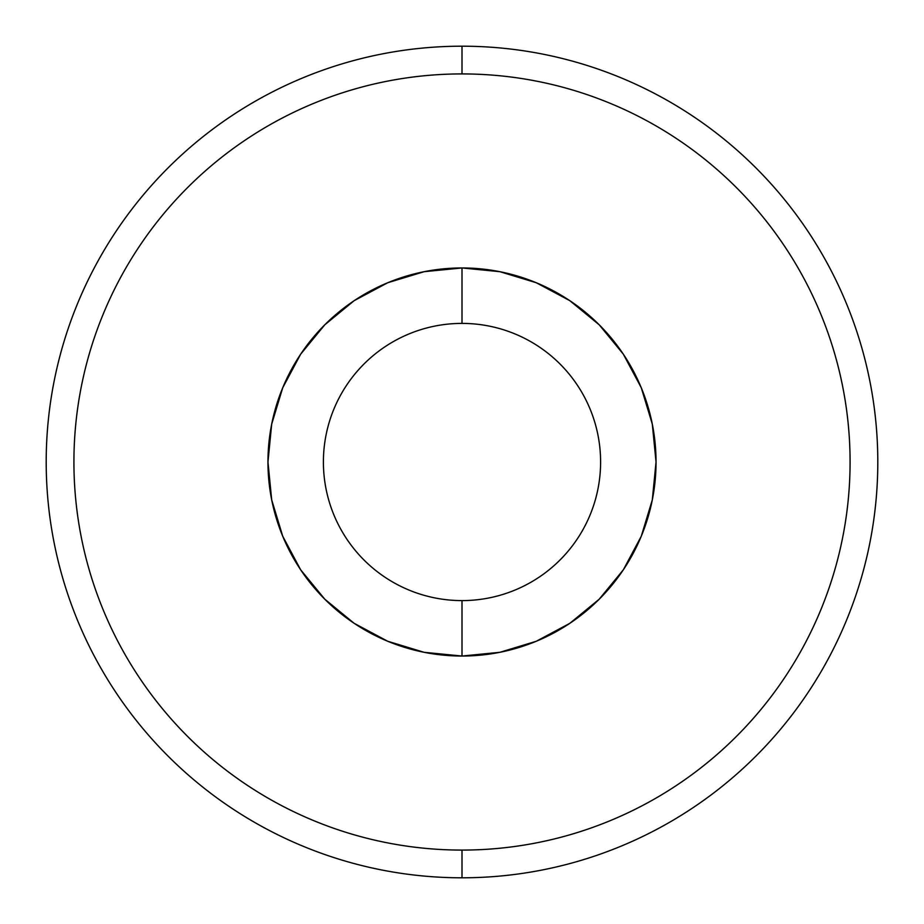 <?xml version="1.0" encoding="UTF-8"?>
<svg xmlns="http://www.w3.org/2000/svg" width="924" height="924" viewBox="0 0 924 924"><rect width="100%" height="100%" fill="white"/><g stroke="black" fill="none" stroke-linecap="round" stroke-linejoin="round"><path stroke-width="1.39" d="M462 46.2A415.8 415.8 0 0 1 877.8 462A415.8 415.8 0 0 1 462 877.8A415.8 415.8 0 0 0 877.8 462A415.8 415.8 0 0 0 462 46.2L462 73.92A388.08 388.08 0 0 1 850.08 462A388.08 388.08 0 0 1 462 850.08L462 877.8L462 850.08C487.479 850.08 512.716 847.597 537.71 842.619C562.704 837.652 586.971 830.295 610.51 820.535C634.049 810.787 656.421 798.833 677.604 784.672C698.798 770.524 718.398 754.434 736.416 736.416C754.434 718.398 770.524 698.798 784.672 677.604C798.833 656.421 810.787 634.049 820.535 610.51C830.295 586.971 837.652 562.704 842.619 537.71C847.597 512.716 850.08 487.479 850.08 462C850.08 436.521 847.597 411.284 842.619 386.29C837.652 361.296 830.295 337.029 820.535 313.49C810.787 289.951 798.833 267.579 784.672 246.396C770.524 225.202 754.434 205.602 736.416 187.584C718.398 169.566 698.798 153.476 677.604 139.328C656.421 125.167 634.049 113.213 610.51 103.465C586.971 93.705 562.704 86.348 537.71 81.381C512.716 76.403 487.479 73.92 462 73.92C436.521 73.92 411.284 76.403 386.29 81.381C361.296 86.348 337.029 93.705 313.49 103.465C289.951 113.213 267.579 125.167 246.396 139.328C225.202 153.476 205.602 169.566 187.584 187.584C169.566 205.602 153.476 225.202 139.328 246.396C125.167 267.579 113.213 289.951 103.465 313.49C93.705 337.029 86.348 361.296 81.381 386.29C76.403 411.284 73.92 436.521 73.92 462C73.92 487.479 76.403 512.716 81.381 537.71C86.348 562.704 93.705 586.971 103.465 610.51C113.213 634.049 125.167 656.421 139.328 677.604C153.476 698.798 169.566 718.398 187.584 736.416C205.602 754.434 225.202 770.524 246.396 784.672C267.579 798.833 289.951 810.787 313.49 820.535C337.029 830.295 361.296 837.652 386.29 842.619C411.284 847.597 436.521 850.08 462 850.08A388.08 388.08 0 0 1 73.92 462A388.08 388.08 0 0 1 462 73.92L462 46.2A415.8 415.8 0 0 0 46.2 462A415.8 415.8 0 0 0 462 877.8A415.8 415.8 0 0 1 46.2 462A415.8 415.8 0 0 1 462 46.2M462 323.4A138.6 138.6 0 0 0 323.4 462A138.6 138.6 0 0 0 462 600.6L462 656.04A194.04 194.04 0 0 1 267.96 462A194.04 194.04 0 0 1 462 267.96L462 323.4A138.6 138.6 0 0 1 600.6 462A138.6 138.6 0 0 1 462 600.6A138.6 138.6 0 0 1 323.4 462A138.6 138.6 0 0 1 462 323.4L462 267.96A194.04 194.04 0 0 1 656.04 462A194.04 194.04 0 0 1 462 656.04L462 600.6A138.6 138.6 0 0 0 600.6 462A138.6 138.6 0 0 0 462 323.4M462 267.96L499.861 271.691L536.255 282.732L569.808 300.658L599.202 324.798L623.342 354.192L641.268 387.745L652.309 424.139L656.04 462L652.309 499.861L641.268 536.255L623.342 569.808L599.202 599.202L569.808 623.342L536.255 641.268L499.861 652.309L462 656.04L424.139 652.309L387.745 641.268L354.192 623.342L324.798 599.202L300.658 569.808L282.732 536.255L271.691 499.861L267.96 462L271.691 424.139L282.732 387.745L300.658 354.192L324.798 324.798L354.192 300.658L387.745 282.732L424.139 271.691L462 267.96M677.604 139.328C698.798 153.476 718.398 169.566 736.416 187.584M784.672 677.604C770.524 698.798 754.434 718.398 736.416 736.416M246.396 784.672C225.202 770.524 205.602 754.434 187.584 736.416M139.328 246.396C153.476 225.202 169.566 205.602 187.584 187.584M424.139 271.691L387.745 282.732M354.192 300.658L324.798 324.798L300.658 354.192M282.732 387.745L271.691 424.139M271.691 499.861L282.732 536.255M300.658 569.808L324.798 599.202L354.192 623.342M387.745 641.268L424.139 652.309M499.861 652.309L536.255 641.268M569.808 623.342L599.202 599.202L623.342 569.808M641.268 536.255L652.309 499.861M652.309 424.139L641.268 387.745M623.342 354.192L599.202 324.798L569.808 300.658M536.255 282.732L499.861 271.691"/></g></svg>
